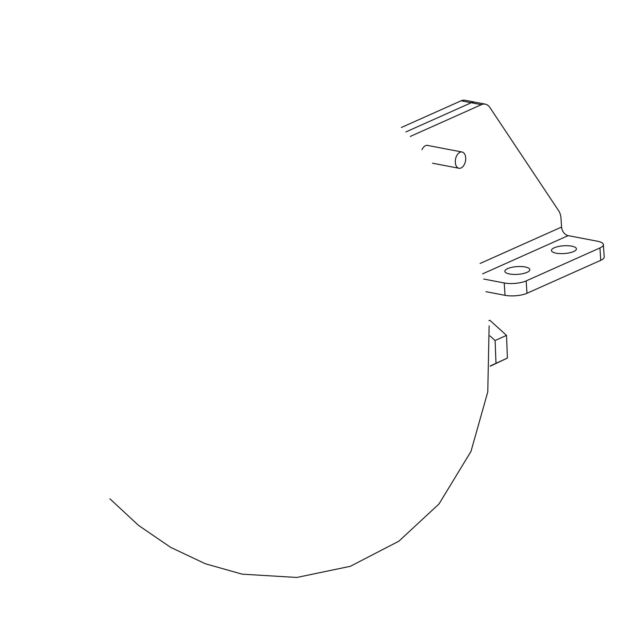 <?xml version="1.0" encoding="UTF-8"?>
<svg xmlns="http://www.w3.org/2000/svg" width="636" height="636" viewBox="0 0 636 636"><rect width="100%" height="100%" fill="white"/><g stroke="black" fill="none" stroke-linecap="round" stroke-linejoin="round"><path stroke-width="0.95" d="M421.962 149.722A8.34 5.104 -79.2 0 1 425.548 145.652A8.34 5.104 -79.2 0 1 427.638 145.374A8.34 5.104 -79.2 0 1 428.251 145.557M485.292 104.145L465.035 100.273A15.638 9.564 100.8 0 0 461.116 100.798L471.244 102.738L405.863 131.946L471.244 102.738A15.638 9.564 -79.2 0 1 475.164 102.213A15.638 9.564 100.8 0 0 471.244 102.738L481.373 104.67A15.638 9.564 -79.2 0 1 485.292 104.145A15.638 9.564 -79.2 0 1 489.807 107.412L558.686 210.786A15.638 9.564 -79.2 0 1 561.016 218.506L561.588 227.052A7.823 5.692 -114.1 0 0 568.155 235.63L597.57 241.251A15.638 4.857 176.2 0 1 603.381 244.59A15.638 4.857 176.2 0 1 599.931 247.953L526.163 280.913A15.638 4.857 176.2 0 1 504.221 282.964L483.694 279.037M485.952 291.678L505.04 295.327A15.638 4.857 -3.8 0 0 526.99 293.268L600.75 260.315A15.638 4.857 -3.8 0 0 604.2 256.952L603.381 244.59M573.648 251.53A12.513 3.88 176.2 0 1 559.895 253.597A12.513 3.88 176.2 0 1 551.444 250.497A12.513 3.88 176.2 0 1 554.202 247.809A12.513 3.88 176.2 0 1 567.956 245.742A12.513 3.88 176.2 0 1 576.407 248.843A12.513 3.88 176.2 0 1 573.648 251.53M527.069 272.335A12.513 3.88 176.2 0 1 513.316 274.402A12.513 3.88 176.2 0 1 504.865 271.31A12.513 3.88 176.2 0 1 507.631 268.623A12.513 3.88 176.2 0 1 521.385 266.556A12.513 3.88 176.2 0 1 529.836 269.648A12.513 3.88 176.2 0 1 527.069 272.335M410.228 136.462L481.373 104.67M461.116 100.798L401.372 127.494M455.304 161.361A8.276 5.064 -79.2 0 1 462.062 152.012A8.276 5.064 -79.2 0 1 465.48 161.091A8.276 5.064 -79.2 0 1 458.953 168.27A8.276 5.064 -79.2 0 1 455.304 161.361M490.269 366.193L507.409 358.052L490.284 365.931M507.409 358.052L506.518 335.379L489.839 320.242L488.917 320.655M489.966 335.872L495.102 340.53L495.993 363.204M506.518 335.379L495.102 340.53M505.04 295.327L504.221 282.964M482.597 273.862L568.155 235.63M480.101 263.463L561.588 227.052M600.75 260.315L599.931 247.953M526.99 293.268L526.163 280.913M462.062 152.012L427.002 145.318M458.953 168.27L432.504 163.214M109.933 498.839L138.561 525.423L170.551 547.294L205.309 563.75L242.165 574.165L296.821 577.456L350.341 566.302L398.891 541.172L438.999 503.966L470.966 451.457L487.78 391.863L489.124 325.894"/></g></svg>
